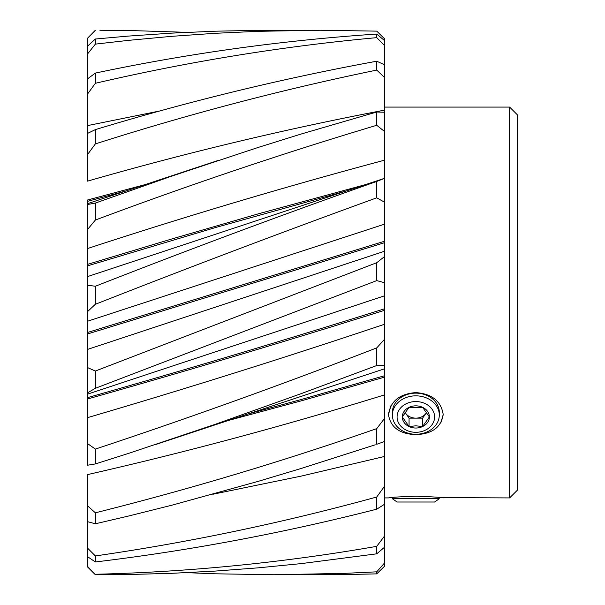 <?xml version="1.0" encoding="UTF-8"?>
<svg xmlns="http://www.w3.org/2000/svg" width="605" height="605" viewBox="0 0 605 605"><rect width="100%" height="100%" fill="white"/><g stroke="black" fill="none" stroke-linecap="round" stroke-linejoin="round"><path stroke-width="0.91" d="M415.839 498.732L439.291 498.732L434.602 502.014L397.077 502.014L392.388 498.732L415.839 498.732M415.839 395.844A23.451 19.209 0 0 1 439.291 415.053A23.451 19.209 0 0 1 415.839 434.261A23.451 19.209 0 0 1 392.388 415.053A23.451 19.209 0 0 1 415.839 395.844M415.839 401.569A18.763 15.367 0 0 1 434.602 416.936A18.763 15.367 0 0 1 415.839 432.303A18.763 15.367 0 0 1 397.077 416.936A18.763 15.367 0 0 1 415.839 401.569M422.608 426.54A13.537 11.087 0 0 1 415.839 428.03A13.537 11.087 0 0 1 409.071 426.54A13.537 11.087 0 0 1 402.302 416.936A13.537 11.087 0 0 1 409.071 407.331A13.537 11.087 0 0 1 422.608 407.331A13.537 11.087 0 0 1 429.376 416.936A13.537 11.087 0 0 1 422.608 426.54L429.376 416.936L422.608 407.331L409.071 407.331L402.302 416.936L409.071 426.54L415.839 425.814L422.608 426.54L422.608 418.138L426.661 412.383M405.017 412.383L409.071 418.138L415.839 418.138A11.722 9.604 0 0 1 405.683 413.336A11.722 9.604 0 0 1 405.063 412.315M409.071 418.138L409.071 426.54M426.616 412.315A11.722 9.604 0 0 1 425.996 413.336A11.722 9.604 0 0 1 415.839 418.138L422.608 418.138M87.543 38.221L95.363 30.25L87.543 38.221L87.543 181.137C186.552 152.694 285.568 129.024 384.576 110.125L384.576 38.803L376.756 31.135L320.279 30.25L258.176 31.316L214.964 33.313L171.752 36.33L128.54 40.353L95.363 44.12L87.543 53.974M95.363 286.256C189.161 249.441 282.959 214.503 376.756 181.432L376.756 197.82C284.471 231.329 192.178 266.223 99.893 302.5L95.363 304.255L95.363 286.256L87.543 285.205L87.543 276.583L87.543 392.025M87.543 264.226L87.543 248.542L87.543 276.591L384.576 178.309L384.576 100.778M376.756 262.706L376.756 280.607L95.363 388.297L95.363 371.031L376.756 262.706L384.576 256.535L384.576 178.316L376.756 181.432M392.388 497.469L390.618 497.658M415.839 496.221C399.625 496.758 390.505 497.325 388.486 497.915C390.505 497.325 399.625 496.758 415.839 496.221C432.053 496.758 441.166 497.318 443.2 497.915C441.181 497.325 432.061 496.758 415.839 496.221M509.637 497.915L509.637 107.085L517.457 114.905L517.457 490.095L509.637 497.915L440.795 497.628M415.839 434.64C399.633 433.997 390.512 427.327 388.486 414.622C390.459 401.213 399.58 393.87 415.839 392.592C432.046 393.847 441.166 401.168 443.2 414.546C441.219 427.281 432.099 433.974 415.839 434.64M390.928 405.743L388.486 414.584M440.758 423.084L443.2 414.591M439.291 415.053L439.291 412.345A23.451 19.209 180 0 0 415.839 393.137A23.451 19.209 180 0 0 392.388 412.345L392.388 415.053M87.543 237.916L87.543 237.41M87.543 48.34L87.543 48.967M87.543 106.684L87.543 107.35M87.543 145.669L87.543 146.932M145.283 184.563L87.543 200.005L87.543 204.195M384.576 131.527L376.756 125.28C282.959 153.33 189.161 184.918 95.363 220.046L95.363 203.068L87.543 204.513L87.543 248.542C186.552 216.098 285.568 186.643 384.576 160.174M95.363 388.297L87.543 392.842L87.543 465.048M375.229 444.796L301.388 468.399L258.176 481.368L171.752 505.236L128.54 516.035L95.363 523.786L95.363 512.813C189.161 489.332 282.959 461.267 376.756 428.612L384.576 418.38L384.576 394.876C285.568 425.474 186.552 452.056 87.543 474.607L87.543 566.93L95.363 574.75L87.543 566.371M87.543 494.572L87.543 495.419M87.543 558.233L87.543 558.801M384.576 562.907L384.576 566.197L376.756 573.865L344.6 574.584L273.861 574.75L344.6 573.366L376.756 571.823L384.576 562.907L384.576 418.38M186.877 572.663L214.964 573.79L273.861 574.75M384.576 547.185L376.756 553.817L301.388 563.595L258.176 567.845L214.964 571.097L171.752 573.321L128.54 574.523L95.363 574.75M95.363 574.266C189.161 571.99 282.959 562.68 376.756 546.345L384.576 535.962M384.576 504.222L376.756 509.176C282.959 533.126 189.161 550.716 95.363 561.962L87.543 556.661M95.363 561.962L95.363 555.942L87.543 548.107M95.363 555.942C189.161 542.405 282.959 522.758 376.756 497L384.576 486.155M95.363 523.786L87.543 521.661M384.576 441.476L376.756 444.289L376.756 428.612M95.363 512.813L87.543 505.803M384.576 368.097L384.576 365.201L376.756 365.533L301.388 393.568L214.964 424.408L128.54 453.402L95.363 463.944L87.543 465.215M95.363 463.944L95.363 449.091L87.543 443.601M95.363 449.091C189.161 417.972 282.959 384.236 376.756 347.883L384.576 339.254L384.576 256.535M376.756 280.607L384.576 282.747M95.363 371.031L87.543 367.59M95.363 304.255L87.543 311.62M376.756 197.82L384.576 202.229M95.363 220.046L87.543 229.507M95.363 203.068L171.752 176.115L258.176 147.439L301.388 133.955L376.756 112.001L384.576 112.25M384.576 77.553L376.756 70.089C282.959 89.366 189.161 113.967 95.363 143.899L87.543 154.54M95.363 143.899L95.363 129.614L87.543 133.41M95.363 129.614C189.161 101.171 282.959 78.378 376.756 61.218L384.576 64.811M384.576 45.609L376.756 37.646C282.959 46.26 189.161 61.476 95.363 83.286L87.543 94.055M95.363 83.286L95.363 73.084L87.543 78.862M95.363 73.084C189.161 53.293 282.959 40.285 376.756 34.061L384.576 40.633M95.363 44.12L95.363 39.015L87.543 46.199M95.363 39.015L128.54 36.073L171.752 33.131L214.964 31.21L258.176 30.318L320.279 30.25M186.877 32.337L128.54 30.477L99.893 30.25M384.576 180.925L384.576 179.67M384.576 365.201L384.576 339.254M384.576 394.876L384.576 368.793L154.842 444.796M384.576 483.1L384.576 482.253M87.543 333.968L384.576 242.681L384.576 251.226L87.543 349.41M376.756 573.865L376.756 571.823M376.756 553.817L376.756 546.345M376.756 509.176L376.756 497M384.576 377.142L301.388 400.812L228.463 420.437M376.756 365.533L376.756 347.883M247.558 414.123L301.388 399.466L384.576 375.728M384.576 310.297C285.568 341.447 186.552 371.016 87.543 398.998M87.543 397.644C186.552 369.564 285.568 339.95 384.576 308.784M87.543 332.478L384.576 241.229M346.582 190.877L214.964 227.699L87.543 265.86M376.756 125.28L376.756 112.001M87.543 264.377L171.752 238.983L258.176 213.875L365.67 184.563M126.195 190.877L87.543 201.336M376.756 70.089L376.756 61.218M376.756 37.646L376.756 34.061M384.576 456.457L301.388 476.067L212.779 494.27M384.576 324.25C285.568 357.464 186.552 388.599 87.543 417.647M300.072 323.834L384.576 295.792M294.068 281.166L291.754 281.938M87.543 321.232L384.576 224.145M87.543 125.606L160.975 110.73M384.576 497.915L388.486 497.915M87.543 394.15L302.387 323.062M87.543 203.666L218.904 160.204M290.4 282.384L289.046 282.83M384.576 107.085L509.637 107.085"/></g></svg>
